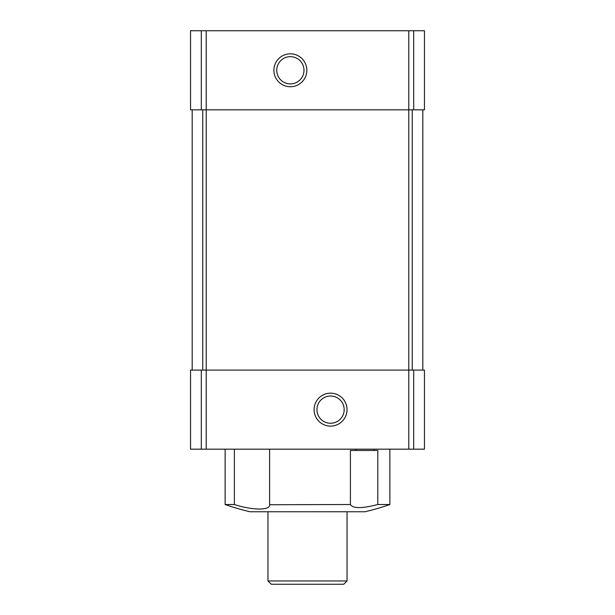 <?xml version="1.0" encoding="UTF-8"?>
<svg xmlns="http://www.w3.org/2000/svg" width="615" height="615" viewBox="0 0 615 615"><rect width="100%" height="100%" fill="white"/><g stroke="black" fill="none" stroke-linecap="round" stroke-linejoin="round"><path stroke-width="0.92" d="M269.608 504.723L350.412 504.523C352.818 508.613 361.943 508.613 377.802 504.523L377.802 450.488L374.081 450.488L374.081 449.173M377.802 504.523L389.864 504.523L389.864 449.173M413.68 30.75L413.68 109.824L424.458 109.824L424.458 30.75L206.217 30.75L206.217 370.099L424.458 370.099L424.458 449.173L190.542 449.173L190.542 370.099L190.542 449.173M269.608 449.173L269.608 504.523C270.785 510.519 252.926 510.519 234.369 504.523L225.136 504.523A250.39 250.39 0 0 0 250.021 511.765L364.979 511.765A250.39 250.39 0 0 0 389.864 504.523M355.985 449.173L355.985 450.488L350.412 450.488L350.412 504.523M234.369 504.523L234.369 449.173M206.217 30.75L190.542 30.75L190.542 109.824L190.542 30.75L190.542 109.824L408.783 109.824L408.783 449.173M413.68 109.824L408.783 109.824L408.783 30.75M422.812 109.824L422.812 370.099L422.812 109.824M192.188 109.824L192.188 370.099M290.365 53.812A16.474 16.474 0 0 1 304.633 78.52A16.474 16.474 0 0 1 276.104 78.52A16.474 16.474 0 0 1 290.365 53.812M206.217 449.173L206.217 370.099L190.542 370.099M330.562 393.162A16.474 16.474 0 0 1 344.831 417.869A16.474 16.474 0 0 1 316.295 417.869A16.474 16.474 0 0 1 330.562 393.162M355.985 450.488L374.081 450.488M330.562 396.014A13.622 13.622 0 0 1 342.355 416.447A13.622 13.622 0 0 1 318.77 416.447A13.622 13.622 0 0 1 330.562 396.014M290.365 56.665A13.622 13.622 0 0 1 302.165 77.098A13.622 13.622 0 0 1 278.572 77.098A13.622 13.622 0 0 1 290.365 56.665M347.037 580.952L267.963 580.952L271.261 584.25L343.739 584.25L347.037 580.952L347.037 511.765M267.963 580.952L267.963 511.765M201.32 30.75L201.32 109.824M202.758 109.824L202.758 370.099M412.242 109.824L412.242 370.099M201.32 370.099L201.32 449.173M413.68 370.099L413.68 449.173M225.136 504.523L225.136 449.173"/></g></svg>
